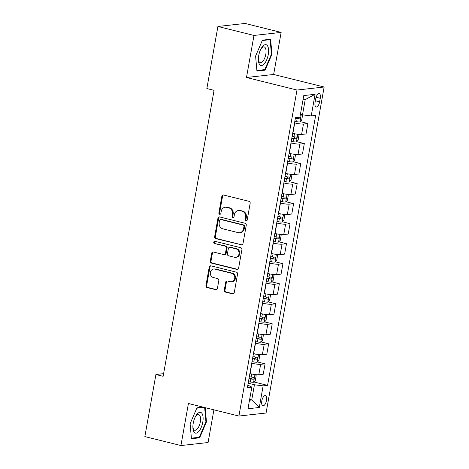 <?xml version="1.0" encoding="UTF-8"?>
<svg xmlns="http://www.w3.org/2000/svg" width="469" height="469" viewBox="0 0 469 469"><rect width="100%" height="100%" fill="white"/><g stroke="black" fill="none" stroke-linecap="round" stroke-linejoin="round"><path stroke-width="0.7" d="M246.008 220.823A1.131 1.008 -96.4 0 0 247.198 219.973L250.17 203.265A1.612 1.442 -96.4 0 0 249.039 201.336L223.549 195.004A1.612 1.442 -96.4 0 0 221.849 196.224L218.876 212.932A1.131 1.008 -96.4 0 0 219.99 214.304A1.131 1.008 -96.4 0 0 220.858 213.424L221.239 211.261A5.165 4.614 -96.4 0 1 225.202 207.257A5.165 4.614 -96.4 0 1 226.668 207.357L228.796 207.884A5.165 4.614 -96.4 0 1 232.431 214.04L232.044 216.203A1.131 1.008 -96.4 0 0 234.025 216.696L234.412 214.538A5.165 4.614 -96.4 0 1 238.369 210.528A5.165 4.614 -96.4 0 1 239.841 210.628L241.963 211.156A5.165 4.614 -96.4 0 1 245.598 217.317L245.217 219.48A1.131 1.008 -96.4 0 0 246.008 220.823M266.521 400.409A5.259 2.245 104 0 0 265.436 395.566A5.259 2.245 104 0 0 261.819 400.931A5.259 2.245 104 0 0 262.904 405.773A5.259 2.245 104 0 0 266.521 400.409M224.264 290.176A1.612 1.442 -96.4 0 0 225.401 292.099L232.554 293.875A1.612 1.442 -96.4 0 0 234.248 292.656L237.554 274.101A1.612 1.442 -96.4 0 0 236.417 272.178L210.927 265.847A1.612 1.442 -96.4 0 0 209.233 267.066L205.926 285.621A1.612 1.442 -96.4 0 0 207.064 287.544L215.699 289.69A1.612 1.442 -96.4 0 0 217.399 288.47L218.812 280.526A1.612 1.442 -96.4 0 0 217.675 278.604L213.389 277.542A4.315 3.858 -96.4 0 1 210.282 273.075A4.315 3.858 -96.4 0 1 213.665 269.042A4.315 3.858 -96.4 0 1 214.89 269.13L231.668 273.298A4.315 3.858 -96.4 0 1 234.781 277.765A4.315 3.858 -96.4 0 1 231.399 281.793A4.315 3.858 -96.4 0 1 230.173 281.711L227.377 281.013A1.612 1.442 -96.4 0 0 225.677 282.238L224.264 290.176L224.997 290.094A1.612 1.442 -96.4 0 0 226.134 292.017L233.286 293.793A1.612 1.442 -96.4 0 0 233.374 293.817M188.421 403.498L180.928 445.55L144.857 436.586L155.919 374.508L163.13 376.302L214.069 90.347L206.852 88.553L217.909 26.475L253.981 35.439L246.489 77.491L296.983 90.036L238.914 416.044L188.421 403.498M241.265 244.976A1.612 1.442 -96.4 0 0 242.96 243.751L246.266 225.196A1.612 1.442 -96.4 0 0 245.129 223.273L219.639 216.942A1.612 1.442 -96.4 0 0 217.944 218.161L214.638 236.716A1.612 1.442 -96.4 0 0 215.775 238.639L241.998 244.894A1.612 1.442 -96.4 0 0 242.086 244.912M241.91 249.649L238.604 268.204A1.612 1.442 -96.4 0 1 236.909 269.429L211.419 263.091A1.612 1.442 -96.4 0 1 210.282 261.169L211.695 253.225A1.612 1.442 -96.4 0 1 213.395 252.005L223.731 254.573A1.612 1.442 -96.4 0 0 225.425 253.354L226.363 248.089A1.612 1.442 -96.4 0 0 225.231 246.161L214.468 243.487A1.131 1.008 -96.4 0 1 214.861 241.289L240.773 247.726A1.612 1.442 -96.4 0 1 241.91 249.649M315.713 98.783L315.086 102.312A5.095 2.175 104 0 0 316.129 107.002A5.095 2.175 104 0 0 319.635 101.802L320.263 98.279A5.095 2.175 104 0 0 319.219 93.589A5.095 2.175 104 0 0 315.713 98.783M296.983 90.036L324.143 87.011L266.07 413.019L238.914 416.044M315.074 94.304L311.223 115.931L302.511 114.823L305.225 99.604L315.074 94.304L303.771 95.565L299.92 117.191L295.476 117.684L247.392 387.623L251.835 387.124L247.849 385.078M253.852 381.959L267.576 385.371L315.66 115.433L311.223 115.931M267.576 385.371L263.138 385.864L259.287 407.491L247.984 408.751L251.835 387.124M246.489 77.491L273.644 74.465L281.136 32.414L253.981 35.439M281.136 32.414L245.07 23.45L217.909 26.475M180.928 445.55L208.084 442.525L213.905 409.83M273.644 74.465L324.143 87.011M163.605 373.652L155.919 374.508M305.225 99.604L303.003 99.85M302.511 114.823L300.43 114.307M249.637 399.459L251.718 399.981L254.433 384.762L248.177 383.208M257.417 361.933L265.085 363.838L263.232 374.256L258.788 374.749A6.572 0.926 -169.9 0 1 250.083 373.641L249.889 373.594M265.085 363.838L260.647 364.337A6.572 0.926 -169.9 0 1 251.935 363.229L251.747 363.182M260.987 341.913L268.655 343.818L266.797 354.23L262.359 354.722A6.572 0.926 -169.9 0 1 253.653 353.614L253.459 353.567M268.655 343.818L264.211 344.31A6.572 0.926 -169.9 0 1 255.505 343.202L255.312 343.156M264.551 321.886L272.219 323.792L270.367 334.204L265.923 334.696A6.572 0.926 -169.9 0 1 257.217 333.594L257.024 333.547M272.219 323.792L267.781 324.284A6.572 0.926 -169.9 0 1 259.07 323.176L258.882 323.129M268.121 301.86L275.784 303.765L273.931 314.177L269.493 314.676A6.572 0.926 -169.9 0 1 260.782 313.568L260.594 313.521M275.784 303.765L271.346 304.258A6.572 0.926 -169.9 0 1 262.64 303.156L262.447 303.109M271.686 281.834L279.354 283.739L277.496 294.151L273.058 294.649A6.572 0.926 -169.9 0 1 264.352 293.541L264.158 293.494M279.354 283.739L274.91 284.237A6.572 0.926 -169.9 0 1 266.204 283.129L266.017 283.083M275.256 261.813L282.918 263.719L281.066 274.131L276.622 274.623A6.572 0.926 -169.9 0 1 267.916 273.515L267.729 273.468M282.918 263.719L278.48 264.211A6.572 0.926 -169.9 0 1 269.775 263.103L269.581 263.056M278.821 241.787L286.489 243.692L284.63 254.104L280.192 254.597A6.572 0.926 -169.9 0 1 271.487 253.495L271.293 253.442M286.489 243.692L282.045 244.185A6.572 0.926 -169.9 0 1 273.339 243.077L273.146 243.03M282.385 221.761L290.053 223.666L288.201 234.078L283.757 234.576A6.572 0.926 -169.9 0 1 275.051 233.468L274.863 233.421M290.053 223.666L285.615 224.159A6.572 0.926 -169.9 0 1 276.909 223.056L276.716 223.01M285.955 201.734L293.623 203.64L291.765 214.052L287.327 214.55A6.572 0.926 -169.9 0 1 278.621 213.442L278.428 213.395M293.623 203.64L289.18 204.138A6.572 0.926 -169.9 0 1 280.474 203.03L280.28 202.983M289.52 181.708L297.188 183.614L295.335 194.031L290.891 194.524A6.572 0.926 -169.9 0 1 282.186 193.416L281.992 193.369M297.188 183.614L292.75 184.112A6.572 0.926 -169.9 0 1 284.038 183.004L283.851 182.957M293.09 161.688L300.758 163.593L298.9 174.005L294.462 174.497A6.572 0.926 -169.9 0 1 285.75 173.395L285.562 173.342M300.758 163.593L296.314 164.086A6.572 0.926 -169.9 0 1 287.608 162.978L287.415 162.931M296.654 141.661L304.322 143.567L302.47 153.979L298.026 154.477A6.572 0.926 -169.9 0 1 289.32 153.369L289.127 153.322M304.322 143.567L299.879 144.059A6.572 0.926 -169.9 0 1 291.173 142.957L290.985 142.904M300.224 121.635L307.887 123.54L306.034 133.952L301.596 134.451A6.572 0.926 -169.9 0 1 292.885 133.343L292.697 133.296M307.887 123.54L303.449 124.039A6.572 0.926 -169.9 0 1 294.743 122.931L294.55 122.884M249.502 400.227L251.718 399.981L259.287 407.491M254.433 384.762L263.138 385.864M255.599 56.063L256.936 71.065L265.114 70.157L271.956 54.24L270.619 39.238L262.441 40.146L255.599 56.063M203.03 407.127L196.951 407.807L190.109 423.724L191.446 438.726L199.624 437.812L206.466 421.901L205.199 407.667M271.404 54.105L271.956 54.24M263.514 69.758L265.114 70.157M198.024 437.419L199.624 437.812M205.914 421.76L206.466 421.901M246.688 220.729A1.131 1.008 -96.4 0 1 245.949 219.398L246.331 217.235A5.165 4.614 -96.4 0 0 242.696 211.073L241.963 211.156M238.369 210.528L239.108 210.446A5.165 4.614 -96.4 0 1 240.574 210.546L242.696 211.073M225.202 207.257L225.935 207.175A5.165 4.614 -96.4 0 1 227.406 207.275L229.529 207.802A5.165 4.614 -96.4 0 1 233.163 213.964L232.776 216.121A1.131 1.008 -96.4 0 0 233.521 217.458M223.461 194.987A1.612 1.442 -96.4 0 0 222.582 196.142L219.609 212.85A1.131 1.008 -96.4 0 0 220.348 214.181M219.551 216.924A1.612 1.442 -96.4 0 0 218.677 218.079L215.371 236.634A1.612 1.442 -96.4 0 0 216.508 238.557L241.998 244.894M243.974 226.433A1.131 1.008 -96.4 0 0 243.177 225.091L220.805 219.527A1.131 1.008 -96.4 0 0 219.615 220.383L219.211 222.664A5.165 4.614 -96.4 0 0 222.845 228.819L238.141 232.624A5.165 4.614 -96.4 0 0 239.606 232.718A5.165 4.614 -96.4 0 0 243.569 228.714L243.974 226.433L244.707 226.351A1.131 1.008 -96.4 0 0 243.915 225.009L243.177 225.091M220.483 219.51L221.216 219.428A1.131 1.008 -96.4 0 1 221.538 219.445L243.915 225.009M239.606 232.718L240.345 232.642A5.165 4.614 -96.4 0 0 244.302 228.632L243.569 228.714M244.707 226.351L244.302 228.632M213.307 251.988A1.612 1.442 -96.4 0 0 212.428 253.143L211.015 261.086A1.612 1.442 -96.4 0 0 212.152 263.009L237.642 269.347A1.612 1.442 -96.4 0 0 237.73 269.364M224.188 254.608L224.921 254.526A1.612 1.442 -96.4 0 0 226.158 253.272L227.102 248.007A1.612 1.442 -96.4 0 0 225.964 246.078L214.468 243.487M214.913 241.301A1.131 1.008 -96.4 0 0 215.201 243.405M234.459 257.241A4.315 3.858 -96.4 0 0 235.684 257.323A4.315 3.858 -96.4 0 0 239.067 253.295A4.315 3.858 -96.4 0 0 235.954 248.828L230.044 247.356A1.612 1.442 -96.4 0 0 228.35 248.582L227.406 253.846A1.612 1.442 -96.4 0 0 228.544 255.769L234.459 257.241M235.684 257.323L236.417 257.241A4.315 3.858 -96.4 0 0 239.8 253.213A4.315 3.858 -96.4 0 0 236.693 248.746L235.954 248.828M229.587 247.327L230.32 247.245A1.612 1.442 -96.4 0 1 230.777 247.274L236.693 248.746M227.289 280.995A1.612 1.442 -96.4 0 0 226.416 282.156L224.997 290.094M231.399 281.793L232.132 281.711A4.315 3.858 -96.4 0 0 235.514 277.683A4.315 3.858 -96.4 0 0 232.407 273.216L231.668 273.298M213.665 269.042L214.397 268.966A4.315 3.858 -96.4 0 1 215.623 269.048L232.407 273.216M210.845 265.823A1.612 1.442 -96.4 0 0 209.965 266.984L206.659 285.539A1.612 1.442 -96.4 0 0 207.796 287.462L216.438 289.608A1.612 1.442 -96.4 0 0 216.52 289.625M301.995 114.694L302.54 115.356L301.684 120.164L299.931 121.928A4.356 0.616 -169.9 0 1 296.613 121.676L294.813 121.395M295.359 118.346L297.158 118.634A4.356 0.616 10.1 0 0 299.744 118.903C300.658 118.258 300.776 117.619 300.09 116.98A4.356 0.616 -169.9 0 1 299.955 116.974M299.744 118.903L297.668 118.387A2.216 0.311 -169.9 0 1 296.924 118.288L295.411 118.047M294.298 133.665L292.674 133.407M298.079 134.292L298.976 135.383L298.12 140.19L296.361 141.955A4.356 0.616 -169.9 0 1 293.049 141.702L291.249 141.415M291.788 138.373L293.588 138.66A4.356 0.616 10.1 0 0 296.179 138.93C297.094 138.285 297.205 137.64 296.519 137.007A4.356 0.616 -169.9 0 1 293.934 136.737L292.134 136.45M295.042 136.889L294.104 138.414A2.216 0.311 -169.9 0 1 293.36 138.314L291.847 138.074M290.733 153.691L289.109 153.433M294.509 154.319L295.406 155.409L294.55 160.216L292.797 161.981A4.356 0.616 -169.9 0 1 289.484 161.729L287.685 161.442M288.224 158.399L290.024 158.686A4.356 0.616 10.1 0 0 292.609 158.95C293.524 158.311 293.641 157.666 292.955 157.033A4.356 0.616 -169.9 0 1 290.364 156.763L288.564 156.476M291.478 156.916L290.534 158.434A2.216 0.311 -169.9 0 1 289.795 158.34L288.277 158.1M287.163 173.718L285.539 173.46M290.944 174.339L291.841 175.435L290.985 180.237L289.232 182.001A4.356 0.616 -169.9 0 1 285.914 181.755L284.114 181.468M284.66 178.425L286.459 178.707A4.356 0.616 10.1 0 0 289.045 178.976C289.959 178.331 290.071 177.692 289.385 177.053A4.356 0.616 -169.9 0 1 286.799 176.784L285 176.502M287.907 176.942L286.969 178.46A2.216 0.311 -169.9 0 1 286.225 178.367L284.712 178.126M283.598 193.738L281.975 193.48M287.374 194.365L288.271 195.456L287.415 200.263L285.662 202.028A4.356 0.616 -169.9 0 1 282.35 201.776L280.55 201.494M281.089 198.451L282.889 198.733A4.356 0.616 10.1 0 0 285.474 199.003C286.395 198.358 286.506 197.719 285.82 197.08A4.356 0.616 -169.9 0 1 283.235 196.81L281.435 196.529M284.343 196.962L283.399 198.487A2.216 0.311 -169.9 0 1 282.66 198.387L281.142 198.147M264.27 63.831A10.681 4.555 104 0 0 268.549 49.415A10.681 4.555 104 0 0 262.71 46.325A10.681 4.555 104 0 0 261.362 48.201A10.681 4.555 104 0 0 258.39 60.161A10.681 4.555 104 0 0 264.27 63.831M258.372 59.305A8.09 3.453 104 0 0 260.225 62.606A8.09 3.453 104 0 0 262.763 61.38A8.09 3.453 104 0 0 265.982 52.921A8.09 3.453 104 0 0 264.123 46.906A8.09 3.453 104 0 0 261.585 48.125A8.09 3.453 104 0 0 260.94 48.952M262.277 40.533L270.121 39.66L271.41 54.199L264.78 69.617L256.883 70.497M269.1 39.408L270.121 39.66M193.228 423.273A10.681 4.555 104 0 0 192.9 427.822A10.681 4.555 104 0 0 197.273 432.758A10.681 4.555 104 0 0 202.766 422.206A10.681 4.555 104 0 0 201.512 412.89A10.681 4.555 104 0 0 195.872 415.862A10.681 4.555 104 0 0 193.228 423.273M192.882 426.966A8.09 3.453 104 0 0 194.735 430.261A8.09 3.453 104 0 0 200.298 422.006A8.09 3.453 104 0 0 198.633 414.561A8.09 3.453 104 0 0 195.45 416.607M204.648 407.532L205.92 421.854L199.29 437.278L191.393 438.157M196.787 408.194L204.05 407.385M280.034 213.764L278.41 213.506M283.809 214.392L284.706 215.482L283.851 220.289L282.098 222.054A4.356 0.616 -169.9 0 1 278.779 221.802L276.98 221.515M277.525 218.472L279.325 218.759A4.356 0.616 10.1 0 0 281.91 219.029C282.825 218.384 282.942 217.745 282.25 217.106A4.356 0.616 -169.9 0 1 279.665 216.836L277.865 216.549M280.773 216.989L279.835 218.513A2.216 0.311 -169.9 0 1 279.09 218.413L277.578 218.173M276.464 233.791L274.84 233.533M280.239 234.418L281.136 235.508L280.28 240.316L278.527 242.08A4.356 0.616 -169.9 0 1 275.215 241.828L273.415 241.541M273.955 238.498L275.754 238.785A4.356 0.616 10.1 0 0 278.34 239.055C279.26 238.41 279.372 237.765 278.686 237.132A4.356 0.616 -169.9 0 1 276.1 236.863L274.301 236.575M277.208 237.015L276.264 238.539A2.216 0.311 -169.9 0 1 275.526 238.44L274.007 238.199M272.899 253.817L271.275 253.559M276.675 254.438L277.572 255.535L276.716 260.336L274.963 262.107A4.356 0.616 -169.9 0 1 271.645 261.854L269.845 261.567M270.39 258.525L272.19 258.806A4.356 0.616 10.1 0 0 274.775 259.076C275.69 258.431 275.807 257.792 275.115 257.153A4.356 0.616 -169.9 0 1 272.53 256.889L270.73 256.602M273.638 257.041L272.7 258.56A2.216 0.311 -169.9 0 1 271.956 258.466L270.443 258.226M269.329 273.837L267.705 273.579M273.105 274.465L274.007 275.555L273.151 280.362L271.393 282.127A4.356 0.616 -169.9 0 1 268.08 281.875L266.281 281.593M266.82 278.551L268.62 278.832A4.356 0.616 10.1 0 0 271.211 279.102C272.126 278.457 272.237 277.818 271.551 277.179A4.356 0.616 -169.9 0 1 268.966 276.909L267.166 276.628M270.074 277.062L269.13 278.586A2.216 0.311 -169.9 0 1 268.391 278.486L266.873 278.252M265.765 293.864L264.141 293.606M269.54 294.491L270.437 295.581L269.581 300.389L267.828 302.153A4.356 0.616 -169.9 0 1 264.51 301.901L262.71 301.62M263.256 298.571L265.055 298.859A4.356 0.616 10.1 0 0 267.641 299.128C268.555 298.483 268.673 297.844 267.987 297.205A4.356 0.616 -169.9 0 1 265.395 296.936L263.596 296.648M266.503 297.088L265.565 298.612A2.216 0.311 -169.9 0 1 264.827 298.513L263.308 298.272M262.194 313.89L260.571 313.632M265.976 314.517L266.873 315.608L266.017 320.415L264.258 322.18A4.356 0.616 -169.9 0 1 260.946 321.927L259.146 321.64M259.685 318.598L261.485 318.885A4.356 0.616 10.1 0 0 264.076 319.155C264.991 318.51 265.102 317.865 264.416 317.232A4.356 0.616 -169.9 0 1 261.831 316.962L260.031 316.675M262.939 317.114L262.001 318.639A2.216 0.311 -169.9 0 1 261.256 318.539L259.744 318.299M258.63 333.916L257.006 333.658M262.406 334.544L263.302 335.634L262.447 340.441L260.694 342.206A4.356 0.616 -169.9 0 1 257.381 341.954L255.582 341.666M256.121 338.624L257.921 338.911A4.356 0.616 10.1 0 0 260.506 339.175C261.421 338.53 261.538 337.891 260.852 337.252A4.356 0.616 -169.9 0 1 258.261 336.988L256.461 336.701M259.375 337.141L258.431 338.659A2.216 0.311 -169.9 0 1 257.692 338.565L256.174 338.325M255.06 353.937L253.436 353.685M258.841 354.564L259.738 355.654L258.882 360.462L257.129 362.226A4.356 0.616 -169.9 0 1 253.811 361.98L252.011 361.693M252.557 358.65L254.356 358.932A4.356 0.616 10.1 0 0 256.942 359.201C257.856 358.556 257.973 357.917 257.282 357.278A4.356 0.616 -169.9 0 1 254.696 357.009L252.897 356.727M255.804 357.167L254.866 358.685A2.216 0.311 -169.9 0 1 254.122 358.592L252.609 358.351M251.495 373.963L249.871 373.705M255.271 374.59L256.168 375.681L255.312 380.488L253.559 382.253A4.356 0.616 -169.9 0 1 250.247 382.001L248.447 381.719M248.986 378.671L250.786 378.958A4.356 0.616 10.1 0 0 253.371 379.228C254.292 378.583 254.403 377.944 253.717 377.305A4.356 0.616 -169.9 0 1 251.132 377.035L249.332 376.754M252.24 377.187L251.296 378.712A2.216 0.311 -169.9 0 1 250.557 378.612L249.039 378.372M250.083 373.641L251.935 363.229M253.653 353.614L255.505 343.202M257.217 333.594L259.07 323.176M260.782 313.568L262.64 303.156M264.352 293.541L266.204 283.129M267.916 273.515L269.775 263.103M271.487 253.495L273.339 243.077M275.051 233.468L276.909 223.056M278.621 213.442L280.474 203.03M282.186 193.416L284.038 183.004M285.75 173.395L287.608 162.978M289.32 153.369L291.173 142.957M292.885 133.343L294.743 122.931M301.596 134.451L303.449 124.039M298.026 154.477L299.879 144.059M294.462 174.497L296.314 164.086M290.891 194.524L292.75 184.112M287.327 214.55L289.18 204.138M283.757 234.576L285.615 224.159M280.192 254.597L282.045 244.185M276.622 274.623L278.48 264.211M273.058 294.649L274.91 284.237M269.493 314.676L271.346 304.258M265.923 334.696L267.781 324.284M262.359 354.722L264.211 344.31M258.788 374.749L260.647 364.337M316.094 97.241L320.263 98.279M315.367 100.741L319.635 101.802M246.331 217.235L245.598 217.317M240.574 210.546L239.841 210.628M232.776 216.121L232.044 216.203M233.163 213.964L232.431 214.04M229.529 207.802L228.796 207.884M227.406 207.275L226.668 207.357M219.609 212.85L218.876 212.932M222.582 196.142L221.849 196.224M245.949 219.398L245.217 219.48M216.508 238.557L215.775 238.639M215.371 236.634L214.638 236.716M218.677 218.079L217.944 218.161M221.538 219.445L220.805 219.527M237.642 269.347L236.909 269.429M212.152 263.009L211.419 263.091M211.015 261.086L210.282 261.169M212.428 253.143L211.695 253.225M226.158 253.272L225.425 253.354M227.102 248.007L226.363 248.089M225.964 246.078L225.231 246.161M230.777 247.274L230.044 247.356M226.416 282.156L225.677 282.238M215.623 269.048L214.89 269.13M216.438 289.608L215.699 289.69M207.796 287.462L207.064 287.544M206.659 285.539L205.926 285.621M209.965 266.984L209.233 267.066M233.286 293.793L232.554 293.875M226.134 292.017L225.401 292.099M299.972 121.887L301.286 114.518M296.613 121.676L297.158 118.634M296.408 141.908L297.774 134.251M293.934 136.737L294.473 133.7M293.049 141.702L293.588 138.66M294.104 138.414L296.179 138.93M292.844 161.934L294.204 154.278M290.364 156.763L290.909 153.726M289.484 161.729L290.024 158.686M290.534 158.434L292.609 158.95M289.273 181.96L290.639 174.304M286.799 176.784L287.339 173.753M285.914 181.755L286.459 178.707M286.969 178.46L289.045 178.976M285.709 201.987L287.069 194.33M283.235 196.81L283.774 193.773M282.35 201.776L282.889 198.733M283.399 198.487L285.474 199.003M282.139 222.013L283.505 214.351M279.665 216.836L280.204 213.8M278.779 221.802L279.325 218.759M279.835 218.513L281.91 219.029M278.574 242.033L279.934 234.377M276.1 236.863L276.64 233.826M275.215 241.828L275.754 238.785M276.264 238.539L278.34 239.055M275.004 262.06L276.37 254.403M272.53 256.889L273.069 253.852M271.645 261.854L272.19 258.806M272.7 258.56L274.775 259.076M271.44 282.086L272.806 274.429M268.966 276.909L269.505 273.878M268.08 281.875L268.62 278.832M269.13 278.586L271.211 279.102M267.869 302.112L269.235 294.456M265.395 296.936L265.941 293.899M264.51 301.901L265.055 298.859M265.565 298.612L267.641 299.128M264.305 322.133L265.671 314.476M261.831 316.962L262.37 313.925M260.946 321.927L261.485 318.885M262.001 318.639L264.076 319.155M260.741 342.159L262.101 334.503M258.261 336.988L258.806 333.951M257.381 341.954L257.921 338.911M258.431 338.659L260.506 339.175M257.17 362.185L258.536 354.529M254.696 357.009L255.236 353.978M253.811 361.98L254.356 358.932M254.866 358.685L256.942 359.201M253.606 382.212L254.966 374.555M251.132 377.035L251.671 373.998M250.247 382.001L250.786 378.958M251.296 378.712L253.371 379.228"/></g></svg>
